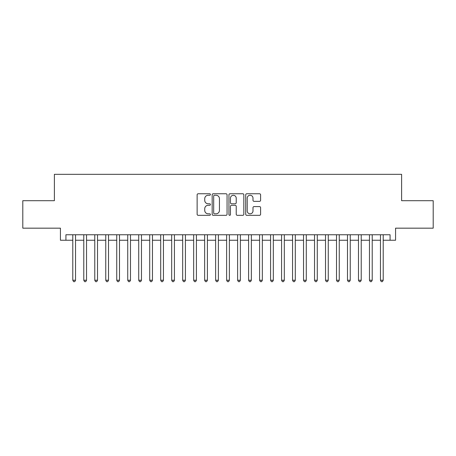 <?xml version="1.0" encoding="UTF-8"?>
<svg xmlns="http://www.w3.org/2000/svg" width="456" height="456" viewBox="0 0 456 456"><rect width="100%" height="100%" fill="white"/><g stroke="black" fill="none" stroke-linecap="round" stroke-linejoin="round"><path stroke-width="0.68" d="M210.421 194.512A0.752 0.752 0 0 0 209.663 193.754L198.206 193.754A1.077 1.077 0 0 0 197.129 194.832L197.129 214.246A1.077 1.077 0 0 0 198.206 215.329L209.663 215.329A0.752 0.752 0 0 0 210.421 214.571A0.752 0.752 0 0 0 209.663 213.818L208.181 213.818A3.448 3.448 0 0 1 204.733 210.364L204.733 208.745A3.448 3.448 0 0 1 208.181 205.297L209.663 205.297A0.752 0.752 0 0 0 210.421 204.539A0.752 0.752 0 0 0 209.663 203.786L208.181 203.786A3.448 3.448 0 0 1 204.733 200.332L204.733 198.719A3.448 3.448 0 0 1 208.181 195.265L209.663 195.265A0.752 0.752 0 0 0 210.421 194.512M259.521 201.358A1.077 1.077 0 0 0 260.598 200.281L260.598 194.832A1.077 1.077 0 0 0 259.521 193.754L246.793 193.754A1.077 1.077 0 0 0 245.716 194.832L245.716 214.246A1.077 1.077 0 0 0 246.793 215.329L259.521 215.329A1.077 1.077 0 0 0 260.598 214.246L260.598 207.668A1.077 1.077 0 0 0 259.521 206.591L254.072 206.591A1.077 1.077 0 0 0 252.994 207.668L252.994 210.928A2.884 2.884 0 0 1 250.11 213.818A2.884 2.884 0 0 1 247.226 210.928L247.226 198.149A2.884 2.884 0 0 1 250.11 195.265A2.884 2.884 0 0 1 252.994 198.149L252.994 200.281A1.077 1.077 0 0 0 254.072 201.358L259.521 201.358M65.926 240.249L65.926 234.76L390.074 234.76L390.074 240.249L395.569 240.249L395.569 228.165L433.2 228.165L433.2 200.697L401.611 200.697L401.611 174.323L54.389 174.323L54.389 200.697L22.8 200.697L22.8 228.165L60.431 228.165L60.431 240.249L72.795 240.249M227.054 194.832A1.077 1.077 0 0 0 225.976 193.754L213.248 193.754A1.077 1.077 0 0 0 212.171 194.832L212.171 214.246A1.077 1.077 0 0 0 213.248 215.329L225.976 215.329A1.077 1.077 0 0 0 227.054 214.246L227.054 194.832M230.023 193.754L242.752 193.754A1.077 1.077 0 0 1 243.829 194.832L243.829 214.246A1.077 1.077 0 0 1 242.752 215.329L237.302 215.329A1.077 1.077 0 0 1 236.225 214.246L236.225 206.374A1.077 1.077 0 0 0 235.148 205.297L231.534 205.297A1.077 1.077 0 0 0 230.451 206.374L230.451 214.571A0.752 0.752 0 0 1 229.699 215.329A0.752 0.752 0 0 1 228.946 214.571L228.946 194.832A1.077 1.077 0 0 1 230.023 193.754M75.542 240.249L83.784 240.249M86.532 240.249L94.774 240.249M97.516 240.249L105.758 240.249M108.505 240.249L116.747 240.249M119.495 240.249L127.737 240.249M130.484 240.249L138.721 240.249M141.468 240.249L149.71 240.249M152.458 240.249L160.7 240.249M163.447 240.249L171.684 240.249M174.431 240.249L182.674 240.249M185.421 240.249L193.663 240.249M196.411 240.249L204.653 240.249M207.4 240.249L215.637 240.249M218.384 240.249L226.626 240.249M229.374 240.249L237.616 240.249M240.363 240.249L248.6 240.249M251.347 240.249L259.589 240.249M262.337 240.249L270.579 240.249M273.326 240.249L281.569 240.249M284.316 240.249L292.552 240.249M295.3 240.249L303.542 240.249M306.289 240.249L314.532 240.249M317.279 240.249L325.516 240.249M328.263 240.249L336.505 240.249M339.253 240.249L347.495 240.249M350.242 240.249L358.484 240.249M361.226 240.249L369.468 240.249M372.216 240.249L380.458 240.249M383.205 240.249L390.074 240.249M214.44 195.265A0.752 0.752 0 0 0 213.682 196.023L213.682 213.06A0.752 0.752 0 0 0 214.44 213.818L216.001 213.818A3.448 3.448 0 0 0 219.45 210.364L219.45 198.719A3.448 3.448 0 0 0 216.001 195.265L214.44 195.265M236.225 198.206A2.884 2.884 0 0 0 233.341 195.322A2.884 2.884 0 0 0 230.451 198.206L230.451 202.709A1.077 1.077 0 0 0 231.534 203.786L235.148 203.786A1.077 1.077 0 0 0 236.225 202.709L236.225 198.206M75.542 234.76L75.542 280.246L72.795 280.246L72.795 234.76M75.542 280.246L74.716 281.677L73.621 281.677L72.795 280.246M86.532 234.76L86.532 280.246L83.784 280.246L83.784 234.76M86.532 280.246L85.705 281.677L84.605 281.677L83.784 280.246M97.516 234.76L97.516 280.246L94.774 280.246L94.774 234.76M97.516 280.246L96.695 281.677L95.595 281.677L94.774 280.246M108.505 234.76L108.505 280.246L105.758 280.246L105.758 234.76M108.505 280.246L107.684 281.677L106.584 281.677L105.758 280.246M119.495 234.76L119.495 280.246L116.747 280.246L116.747 234.76M119.495 280.246L118.668 281.677L117.574 281.677L116.747 280.246M130.484 234.76L130.484 280.246L127.737 280.246L127.737 234.76M130.484 280.246L129.658 281.677L128.558 281.677L127.737 280.246M141.468 234.76L141.468 280.246L138.721 280.246L138.721 234.76M141.468 280.246L140.647 281.677L139.547 281.677L138.721 280.246M152.458 234.76L152.458 280.246L149.71 280.246L149.71 234.76M152.458 280.246L151.631 281.677L150.537 281.677L149.71 280.246M163.447 234.76L163.447 280.246L160.7 280.246L160.7 234.76M163.447 280.246L162.621 281.677L161.521 281.677L160.7 280.246M174.431 234.76L174.431 280.246L171.684 280.246L171.684 234.76M174.431 280.246L173.611 281.677L172.51 281.677L171.684 280.246M185.421 234.76L185.421 280.246L182.674 280.246L182.674 234.76M185.421 280.246L184.6 281.677L183.5 281.677L182.674 280.246M196.411 234.76L196.411 280.246L193.663 280.246L193.663 234.76M196.411 280.246L195.584 281.677L194.484 281.677L193.663 280.246M207.4 234.76L207.4 280.246L204.653 280.246L204.653 234.76M207.4 280.246L206.574 281.677L205.474 281.677L204.653 280.246M218.384 234.76L218.384 280.246L215.637 280.246L215.637 234.76M218.384 280.246L217.563 281.677L216.463 281.677L215.637 280.246M229.374 234.76L229.374 280.246L226.626 280.246L226.626 234.76M229.374 280.246L228.547 281.677L227.453 281.677L226.626 280.246M240.363 234.76L240.363 280.246L237.616 280.246L237.616 234.76M240.363 280.246L239.537 281.677L238.437 281.677L237.616 280.246M251.347 234.76L251.347 280.246L248.6 280.246L248.6 234.76M251.347 280.246L250.526 281.677L249.426 281.677L248.6 280.246M262.337 234.76L262.337 280.246L259.589 280.246L259.589 234.76M262.337 280.246L261.516 281.677L260.416 281.677L259.589 280.246M273.326 234.76L273.326 280.246L270.579 280.246L270.579 234.76M273.326 280.246L272.5 281.677L271.4 281.677L270.579 280.246M284.316 234.76L284.316 280.246L281.569 280.246L281.569 234.76M284.316 280.246L283.489 281.677L282.389 281.677L281.569 280.246M295.3 234.76L295.3 280.246L292.552 280.246L292.552 234.76M295.3 280.246L294.479 281.677L293.379 281.677L292.552 280.246M306.289 234.76L306.289 280.246L303.542 280.246L303.542 234.76M306.289 280.246L305.463 281.677L304.369 281.677L303.542 280.246M317.279 234.76L317.279 280.246L314.532 280.246L314.532 234.76M317.279 280.246L316.453 281.677L315.352 281.677L314.532 280.246M328.263 234.76L328.263 280.246L325.516 280.246L325.516 234.76M328.263 280.246L327.442 281.677L326.342 281.677L325.516 280.246M339.253 234.76L339.253 280.246L336.505 280.246L336.505 234.76M339.253 280.246L338.426 281.677L337.332 281.677L336.505 280.246M350.242 234.76L350.242 280.246L347.495 280.246L347.495 234.76M350.242 280.246L349.416 281.677L348.316 281.677L347.495 280.246M361.226 234.76L361.226 280.246L358.484 280.246L358.484 234.76M361.226 280.246L360.405 281.677L359.305 281.677L358.484 280.246M372.216 234.76L372.216 280.246L369.468 280.246L369.468 234.76M372.216 280.246L371.395 281.677L370.295 281.677L369.468 280.246M383.205 234.76L383.205 280.246L380.458 280.246L380.458 234.76M383.205 280.246L382.379 281.677L381.284 281.677L380.458 280.246"/></g></svg>
